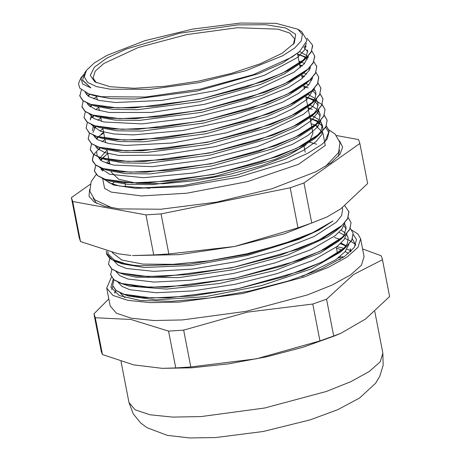<?xml version="1.0" encoding="UTF-8"?>
<svg xmlns="http://www.w3.org/2000/svg" width="461" height="461" viewBox="0 0 461 461"><rect width="100%" height="100%" fill="white"/><g stroke="black" fill="none" stroke-linecap="round" stroke-linejoin="round"><path stroke-width="0.69" d="M340.754 257.221L340.356 256.31M339.279 257.186L339.221 257.676M340.351 259.238L338.702 259.704M133.171 296.371L132.618 296.417M343.491 257.209L342.725 256.633L342.65 257.768M342.725 256.633L338.357 257.935M336.467 248.185L342.465 250.19M345.272 251.504L348.412 253.533M346.194 245.771L341.1 243.062M334.381 237.473L340.374 239.478M350.821 251.378L350.302 248.681L350.268 251.902M120.079 292.931L124.873 297.622M302.013 276.519L335.62 259.871L345.082 251.729L348.977 244.215M344.113 235.075L339.025 232.356M341.111 230.102L345.272 232.989M346.678 234.557L348.216 237.974L347.329 243.731L342.656 250.041M345.139 248.012L340.552 251.994L311.054 268.982L261.52 285.572L205.289 296.688L155.858 299.869L128.728 296.048L122.983 294.072L141.896 297.57L168.617 297.939L235.853 289.283L302.111 270.676L327.679 259.405L345.139 248.012L351.731 240.337L353.109 233.249M126.095 295.017L125.363 294.677M118.01 282.224L122.027 286.465L129.962 289.71L156.204 292.764L193.084 290.862L235.433 284.178L277.326 273.557L312.927 260.396L337.262 246.433L344.033 239.732L346.885 233.52M346.263 229.059L343.877 225.855M344.592 223.856L346.125 227.267L344.177 234.983L340.57 239.328M343.047 237.3L338.46 241.282L320.228 252.991L274.981 270.498L219.303 283.515L166.565 289.128L129.426 286.195L120.989 283.4L139.942 286.869L166.669 287.226L233.883 278.553L300.076 259.946L325.639 248.681L343.047 237.3L349.668 229.618L351.04 222.68L348.228 217.598M124.09 284.339L123.352 283.999M115.924 271.506L119.946 275.753L127.858 279.003L154.112 282.057L191.004 280.15L233.352 273.471L275.257 262.851L310.864 249.683L335.182 235.715L341.97 229.013L344.799 222.807M339.146 227.936L338.432 228.668M340.904 226.645L336.323 230.627L327.598 236.96L287.56 255.042L233.566 269.714L178.591 277.666L135.828 277.194L124.649 274.652L118.909 272.682L137.816 276.156L164.537 276.519L231.704 267.87L297.892 249.28L323.461 238.02L340.904 226.645L347.565 218.935L348.833 211.397M122.004 273.621L121.312 273.304M113.838 260.805L118.056 265.156L126.36 268.458L153.951 271.373L192.508 269.04L236.314 261.698L278.911 250.34L313.987 236.528L336.34 222.219L341.63 215.512L342.656 209.421L342.333 207.709M112.202 252.565L121.808 260.004L142.824 264.078L172.973 264.349L208.983 260.782L246.946 253.769L282.749 244.065L312.495 232.73L332.969 220.986L318.73 230.166L298.953 239.299L247.747 255.348L191.649 265.49L144.126 267.507L122.499 263.923L116.754 261.952L133.39 265.236L139.562 265.784L189.897 264.159L247.897 254.242L299.633 238.568L319.139 229.774L332.969 220.986M119.86 262.891L119.128 262.557M115.999 290.528L114.922 293.081M355.345 245.655L355.189 243.955L352.371 239.017M113.913 279.804L112.697 285.532L116.039 290.447L123.923 294.245L151.796 297.962L192.064 296.008L238.573 288.574L284.207 276.704L322.008 262.096L346.223 246.871L351.95 239.726L353.114 233.243L350.302 228.316M111.827 269.103L110.611 274.825L113.971 279.735L121.831 283.544L149.716 287.255L189.99 285.296L236.487 277.862L282.12 265.997L319.94 251.389L344.142 236.159L349.87 229.019L351.023 222.536M109.753 258.408L108.519 264.118L111.896 269.022L119.751 272.831L147.641 276.542L187.909 274.583L234.407 267.161L280.046 255.29L317.86 240.677L342.05 225.452L347.801 218.307L348.931 211.83L344.891 205.773M106.416 251.084L106.439 253.412L112.524 260.021L127.322 264.314L114.34 260.056L108.174 253.965L107.73 251.447M355.373 245.604L355.149 243.765M112.709 285.584L115.809 290.372L122.983 294.072M110.542 274.393L113.763 279.683L120.989 283.4M108.554 264.286L111.677 268.982L118.909 272.682M106.647 254.218L109.902 258.523L116.754 261.952M133.396 265.231L127.322 264.314M130.065 295.806L129.772 295.881M93.082 198.028L96.522 203.353M338.351 156.342L339.544 150.125M114.08 182.291L112.058 183.997M316.695 144.218L309.827 142.299M339.538 140.882L342.667 147.047L340.016 154.285L331.038 162.75L316.165 171.613L272.03 188.728L216.52 202.172L160.826 209.231L119.422 208.873L104.451 206.228L94.2 202.062L89.036 196.351L89.624 189.459M102.152 178.194L113.435 184.976L135.678 188.336L182.602 186.774L237.847 177.312L288.292 162.042L307.787 153.277L321.674 144.5L324.936 141.613L329.229 130.982M109.424 162.307L107.782 163.667M103.097 168.732L102.048 170.524M324.93 141.613L327.229 138.813L328.86 132.572L325.662 127.253M322.256 125.012L317.957 123.185M109.528 162.842L108.358 163.839M103.771 168.962L102.67 171.014M103.627 178.776L109.522 182.965L119.434 186.025L149.623 188.33M325.276 145.457L322.786 132.659L315.497 125.329M315.336 125.254L311.112 123.657M83.666 74.44L81.032 78.629L82.623 84.035L90.88 87.901L82.565 80.081L84.766 72.7L86.512 70.274L84.259 76.872L87.648 82.41L96.505 86.599L110.363 89.221L150.027 89.313L198.547 82.675L246.018 70.654L282.76 55.712L294.631 48.082L301.269 40.885L302.335 34.483L297.777 29.21L276.099 23.355L240.515 23.05L192.652 29.118L144.944 40.672L107.015 55.378L94.234 62.996L86.512 70.274M297.777 29.21L301.696 31.682L307.032 40.505L299.656 51.465L291.992 57.089L253.406 74.636L200.322 89.082L145.33 97.058L101.616 96.718L88.944 93.917L79.765 88.189L78.497 83.556L80.721 78.312L82.335 76.077M168.841 253.971L161.056 213.921L290.194 187.823L297.979 227.872L234.493 246.491L168.841 253.971L153.761 254.921L132.468 255.544L179.243 254.622L234.493 246.491L284.391 233.779L327.16 216.929L311.763 222.986L303.978 182.936L359.845 143.48L367.63 183.53L340.777 208.827L327.16 216.929M135.678 188.336L182.798 185.547L236.925 175.088L285.152 159.247L303.315 150.39L315.992 141.585L321.726 134.681L322.925 128.429L322.072 126.107L318.718 122.476M318.009 121.975L310.074 118.327M107.741 153.646L105.2 155.685L100.838 160.48M99.662 167.435L109.488 174.258L143.555 177.721L193.482 172.979L247.373 160.97L292.378 144.333L308.023 135.442L317.773 126.838L320.902 120.217M320.28 115.993L316.54 111.683M310.685 108.583L307.994 107.62M100.273 147.785L98.752 149.785M96.551 152.055L97.317 155.985L102.267 161.373L113.579 165.101L152.361 166.623L204.402 159.99L257.301 146.581L298.463 129.374L311.371 120.557L318.061 112.265L318.833 109.511M318.188 105.275L314.558 101.051M313.86 100.556L305.914 96.908M103.581 132.226L101.005 134.284M98.187 137.067L96.666 139.078M95.49 146.01L96.764 148.044L104.831 152.672L118.984 155.501L161.932 155.052L215.368 146.604L266.556 131.967L303.298 114.42L312.881 106.278L316.759 98.787M316.108 94.551L312.466 90.35M306.53 87.164L303.834 86.195M96.107 126.36L95.168 127.518L93.018 132.393M93.422 135.304L97.726 139.758L108.796 143.55L125.594 145.44L172.114 143.014L226.201 132.86L274.963 117.192L293.571 108.358L306.778 99.524L314.684 87.901M311.59 80.623L310.391 79.644M304.439 76.457L301.748 75.489M94.171 115.498L92.505 117.647M91.336 124.603L100.152 131.091L114.08 133.99L133.287 134.906L182.74 130.526L236.729 118.794L282.391 102.296L298.526 93.399L308.835 84.749L312.575 77.385M309.515 69.916L308.323 68.931M302.358 65.75L299.667 64.788M91.946 104.947L90.431 106.946M89.175 113.723L93.958 118.552L103.996 122.009L141.93 123.9L193.626 117.613L246.773 104.451L288.695 87.342L302.134 78.497L309.406 70.141L310.501 66.678M307.424 59.21L303.937 56.743L297.587 54.075M89.872 94.223L88.345 96.245M87.158 103.178L88.034 104.716L95.525 109.493L109.159 112.49L151.369 112.415L204.598 104.301L256.16 89.883L293.772 72.377L304.231 63.82L308.432 55.948M307.781 51.724L303.793 47.258M85.026 92.298L88.714 96.499L99.236 100.452L115.55 102.521L161.454 100.463L215.471 90.621L264.741 75.131L297.512 57.469L304.542 49.944L306.335 43.132M82.64 80.427L90.88 87.901M298.866 52.133L281.936 63.37L258.339 73.789L197.302 90.973L135.442 98.982L110.865 98.671L93.502 95.485L91.399 94.684M305.136 45.397L306.087 46.503M307.648 49.903L306.369 56.363L300.203 63.509L284.109 74.037L260.511 84.455L199.486 101.656L137.591 109.689L113.008 109.378L95.606 106.203L89.866 104.232L82.882 100.648L79.857 96.107L79.753 95.22M92.972 105.171L92.235 104.826M86.576 94.73L87.267 93.301M299.627 51.494L306.738 55.637M307.764 56.686L308.184 57.204M305.078 71.564L302.312 74.198L286.195 84.738L262.591 95.162L201.509 112.375L139.579 120.402L114.996 120.085L97.611 116.892L94.275 115.527M88.65 105.436L89.319 104.042M93.733 98.896L96.643 96.539M298.976 61.209L304.531 63.474M309.844 67.404L310.259 67.923M307.147 82.277L306.432 83.009M316.465 65.669L316.747 66.73L315.364 73.501L308.916 80.986L304.329 84.968L288.171 95.496L264.568 105.921L203.491 123.104L141.613 131.108L117.036 130.791L99.691 127.593L93.952 125.617L87.002 122.05L84.04 117.52M97.064 126.562L96.401 126.251M90.316 119.929L91.468 114.633M95.813 109.597L98.723 107.246M303.499 72.78L306.623 74.181M311.913 78.116L312.328 78.629M309.187 93.018L308.507 93.721M318.735 77.045L317.456 84.207L310.985 91.693L306.398 95.675L290.274 106.197L266.671 116.616L205.641 133.799L143.78 141.815L119.203 141.504L101.835 138.317L96.095 136.347L89.111 132.768L86.069 128.002M99.201 137.286L98.527 136.975M92.384 130.642L93.497 125.461M97.888 120.309L100.803 117.947M305.885 83.614L308.714 84.887M313.999 88.812L315.975 92.736L315.151 98.285L310.639 104.382M320.891 88.149L319.559 94.891L313.117 102.354L308.53 106.335L292.441 116.869L268.844 127.288L207.819 144.489L145.918 152.528L121.335 152.216L103.927 149.041L98.187 147.065L91.209 143.48L88.184 138.94L89.561 133.12M101.293 148.004L100.561 147.664M94.897 137.562L95.577 136.162M99.974 131.022L102.884 128.659M307.954 94.326L315.065 98.47M316.09 99.518L318.061 103.443L317.22 108.992L312.737 115.083M320.067 93.865L322.982 98.856L321.628 105.598L315.226 113.054L310.639 117.036L294.516 127.576L270.912 138L209.824 155.207L147.895 163.234L123.312 162.917L105.932 159.719L102.596 158.354M96.971 148.269L97.646 146.875M102.06 141.729L104.97 139.372M310.04 105.027L317.133 109.182M318.171 110.242L320.153 114.149L319.289 119.727L314.754 125.847M315.278 100.354L322.06 104.503L325.074 109.562L323.691 116.333L317.231 123.825L312.65 127.801L296.492 138.335L272.883 148.753L211.818 165.937L149.94 173.941L125.369 173.624L108.024 170.426L102.279 168.455L95.634 165.124L92.505 160.935M105.396 169.394L104.728 169.083M99.069 158.982L107.05 150.079M312.132 115.734L319.214 119.889M320.239 120.949L322.227 124.862L320.925 131.333L314.73 138.502L298.607 149.03L275.01 159.443L213.979 176.632L152.113 184.648L127.536 184.337L110.167 181.156L106.86 179.807M101.155 169.683L101.823 168.294M106.214 163.142L109.13 160.78M312.667 45.962L311.025 52.427L304.784 59.527L287.912 70.562L263.156 81.476L199.071 99.507L134.036 107.92L108.185 107.58L89.866 104.232M314.748 56.668L313.1 63.128L306.899 70.216L289.998 81.263L265.236 92.188L201.094 110.225L136.012 118.633L110.167 118.281L91.866 114.916L85.078 111.453L82.012 107.085M297.697 54.646L300.088 55.228M308.916 80.986L291.969 92.021L267.201 102.941L203.071 120.961L138.046 129.339L112.207 128.994L93.952 125.617M299.783 65.358L302.157 65.94M310.985 91.693L294.078 102.722L269.31 113.642L205.226 131.656L140.219 140.046L114.374 139.706L96.095 136.347M301.863 76.071L304.231 76.653M313.117 102.354L296.244 113.389L271.489 124.309L207.404 142.34L142.363 150.753L116.512 150.413L98.187 147.065M94.067 127.974L96.032 126.331M303.943 86.777L308.242 87.895M313.192 89.647L315.209 90.575M315.226 113.054L298.319 124.095L273.552 135.027L209.403 153.064L144.328 161.465L118.477 161.114L100.187 157.748L93.353 154.251L90.321 149.825M320.101 93.802L322.959 98.712L321.841 104.999L316.286 111.925L292.862 126.683L256.27 140.847L212.095 152.366L167.072 159.575L128.1 161.488L101.12 157.916L93.491 154.245L90.247 149.502L91.635 143.815M96.142 138.686L98.118 137.044M306.023 97.478L314.258 99.939M317.231 123.825L300.29 134.86L275.522 145.78L211.392 163.793L146.379 172.172L120.54 171.826L102.279 168.455M92.361 160.353L93.767 154.452M98.216 149.387L100.187 147.756M308.109 108.197L312.351 109.292M317.243 111.003L319.381 111.988M324.216 115.285L327.143 120.275L325.783 127.034L319.317 134.526L302.41 145.549L277.649 156.469L213.564 174.483L148.557 182.879L122.712 182.539L104.428 179.185L97.438 175.606L94.43 171.066L95.802 165.251M100.308 160.094L102.451 158.313M310.19 118.903L314.448 120.01M319.444 121.767L320.43 122.205M326.313 125.991L329.212 130.987L327.229 138.813M306.917 38.107L312.558 45.172L311.429 51.459L305.885 58.386L282.455 73.143L245.857 87.308L201.688 98.821L156.671 106.036L117.688 107.949L90.713 104.376L83.084 100.705L79.851 95.963L81.343 89.907M304.398 46.475L305.897 47.131M311.774 50.969L314.633 55.879L313.52 62.16L307.96 69.092L284.535 83.85L247.949 98.014L203.768 109.528L158.751 116.742L119.779 118.656L92.794 115.083L85.17 111.412L81.92 106.67L83.239 100.93M87.711 95.767L89.59 94.136M297.673 54.513L300.192 55.13M298.457 54.363L307.988 57.844M313.849 61.659L316.701 66.591L315.612 72.873L310.04 79.799L286.627 94.557L250.029 108.727L205.848 120.235L160.837 127.449L121.865 129.362L94.868 125.795L87.262 122.119L83.994 117.382L85.371 111.562M89.797 106.479L91.664 104.854M299.754 65.22L302.266 65.837M309.003 68.09L310.069 68.556M315.935 72.36L318.787 77.298L317.681 83.579L312.132 90.506L288.707 105.269L252.104 119.434L207.928 130.941L162.923 138.156L123.94 140.075L96.943 136.502L89.342 132.826L86.086 128.089L87.388 122.355M90.212 118.788L93.917 115.423M301.834 75.921L304.352 76.538M311.21 78.848L312.137 79.263M318.021 83.084L320.879 88.005L319.755 94.292L314.218 101.218L290.782 115.976L254.184 130.14L210.014 141.654L164.998 148.868L126.014 150.782L99.034 147.209L91.411 143.538L88.172 138.796L89.474 133.056M93.963 127.893L95.836 126.268M303.914 86.633L306.444 87.25M313.29 89.549L315.105 90.396M90.247 149.502L91.566 143.763M96.038 138.6L97.963 136.986M98.193 136.808L103.725 132.981M306 97.346L308.518 97.963M306.784 97.196L314.327 99.83M315.376 100.256L317.203 101.103M322.176 104.491L325.028 109.424L323.939 115.705L318.367 122.632L294.948 137.39L258.356 151.56L214.175 163.073L169.158 170.282L130.192 172.195L103.195 168.628L95.588 164.952L92.321 160.215L93.422 154.867L99.991 147.687M308.081 108.053L310.593 108.669M317.329 110.922L319.289 111.821M324.262 115.192L327.108 120.131L326.008 126.412L320.453 133.338L297.034 148.102L260.43 162.266L216.255 173.774L171.244 180.989L132.267 182.908L105.269 179.335L97.669 175.658L94.407 170.922L95.715 165.188M100.216 160.019L105.2 155.685M310.161 118.754L312.679 119.37M310.847 118.581L318.476 121.249M319.531 121.681L321.352 122.528M326.348 125.916L329.2 130.838M130.912 255.429L118.206 253.809L80.485 241.564L72.7 201.515L145.976 214.872L161.056 213.921M145.976 214.872L153.761 254.921M80.485 241.564L79.188 237.628L71.403 197.579L72.7 201.515M90.16 184.331L71.403 197.579M359.845 143.48L358.549 139.55L336.472 135.522M311.763 222.986L297.979 227.872M290.194 187.823L303.978 182.936M237.893 24.9L179.755 33.221L126.072 49.068L106.589 58.247L94.326 67.271L90.316 75.379L94.874 81.902L110.012 86.714L134.134 88.253L164.646 86.351L198.259 81.205L231.353 73.385L260.356 63.716L282.149 53.257L294.377 43.121L295.697 34.345L285.814 27.977L265.818 24.71L237.893 24.9M293.415 44.354L294.631 38.857L289.733 33.077L277.914 29.129L237.357 27.718L186.78 34.546L138.041 47.592L103.829 63.474L95.173 71.178L93.047 78.042L96.234 82.68M111.187 171.377L111.366 172.276L118.713 179.277L136.756 183.236L163.43 183.697L195.683 180.608L229.82 174.327L261.934 165.562L288.35 155.328L306.046 144.789M309.515 141.539L312.95 133.091L312.022 128.337M340.575 243.575L346.125 245.88M111.683 289.548L112.847 286.195M344.874 238.521L348.343 239.829M348.597 239.933L355.829 244.641M336.899 246.716L344.206 248.387M346.954 249.234L350.441 250.554M350.683 250.657L351.282 250.928M339.244 257.48L339.636 257.555M340.472 243.673L346.061 245.978M115.653 291.179L114.547 292.793M113.222 279.216L110.842 287.284L119.393 295.639L140.351 300.497L171.452 301.321L209.311 298.031L249.81 290.977L288.563 280.928L321.357 268.976L344.621 256.425L354.209 247.499L356.509 239.53L353.259 234.395M389.597 296.538L365.648 318.977L341.077 333.165L333.729 335.994L326.567 299.16L353.547 274.514L382.434 259.704L389.597 296.538L382.302 258.742L381.138 255.769L362.611 248.952M175.727 367.93L162.191 368.351L133.719 364.864L102.451 354.572L95.294 317.733L130.97 319.496L168.565 331.09L175.727 367.93L190.808 366.979L183.645 330.139L247.257 312.172L312.783 304.041L319.946 340.881L256.333 358.848L190.808 366.979M108.831 298.872L93.998 313.797L95.294 317.733M168.565 331.09L183.645 330.139M102.451 354.572L101.287 351.599L94.125 314.759M382.434 259.704L382.302 258.742M312.783 304.041L326.567 299.16M333.729 335.994L319.946 340.881M111.424 277.044L106.733 288.085L110.202 305.931L116.368 313.209L131.258 318.182L153.79 320.493L182.331 319.963L246.036 311.365L307.418 294.931L332.11 285.054L350.51 274.929L361.412 265.225L364.092 256.581L360.623 238.735L357.88 233.986L351.697 230.056M341.595 244.059L340.293 243.834M162.191 368.351L191.632 367.797L228.27 363.89L266.562 356.82L303.027 347.237L334.352 336.006L341.077 333.165M106.733 288.085L112.899 295.363L127.789 300.336L150.321 302.641L178.862 302.116L242.567 293.519L303.949 277.078L328.641 267.207L347.041 257.082L357.943 247.378L360.623 238.735M201.111 416.554L264.81 407.956L326.192 391.516L350.884 381.645L369.29 371.52L380.187 361.816L382.866 353.166L383.137 365.348L379.685 376.481L375.6 383.241L359.586 398.016L337.659 409.737L310.218 419.873L263.231 431.473L215.736 437.552L189.661 437.95L167.366 435.38L146.984 427.681L140.663 422.939L133.292 413.915L128.976 402.522L135.148 409.8L150.032 414.773L172.564 417.078L201.111 416.554M325.282 145.44L298.567 164.266L247.465 181.634L186.757 193.199L141.521 195.948L111.355 192.116L104.566 188.359L102.624 178.39M322.919 128.429L322.227 124.862M320.216 114.507L320.147 114.149M82.675 80.669L82.565 80.081M298.071 52.842L299.656 51.471M93.502 95.485L88.944 93.917M300.203 63.509L304.784 59.527M302.312 74.198L306.899 70.216M97.611 116.892L91.866 114.916M105.932 159.719L100.187 157.748M314.73 138.502L319.317 134.526M110.167 181.156L104.428 179.185M302.393 65.716L300.486 65.059M304.479 76.422L302.52 75.748M306.571 87.123L304.64 86.461M96.418 138.265L97.911 136.969M310.72 108.548L308.824 107.897M311.936 127.904L309.942 117.624M309.855 117.186L307.856 106.912M307.775 106.479L305.776 96.205M304.393 89.071L303.695 85.504M302.307 78.358L301.615 74.791M300.226 67.652L299.535 64.079M299.448 63.647L297.449 53.372M109.804 164.243L107.027 149.969M105.638 142.818L104.947 139.251M104.797 138.507L102.861 128.544M101.478 121.41L100.607 116.944M99.392 110.698L98.7 107.136M97.311 99.985L96.516 95.888M305.205 152.188L304.064 146.321M125.692 187.08L124.816 182.556M382.866 353.166L374.764 311.469M128.976 402.522L120.984 361.389M337.527 253.665L336.271 247.194M325.599 166.375L338.61 152.533L339.999 142.651L335.072 134.065L328.97 129.921M112.104 207.871L94.678 199.751L89.86 191.275L91.151 181.611L96.228 174.344M101.259 169.798L102.786 168.628M316.309 125.726L318.274 126.176"/></g></svg>

